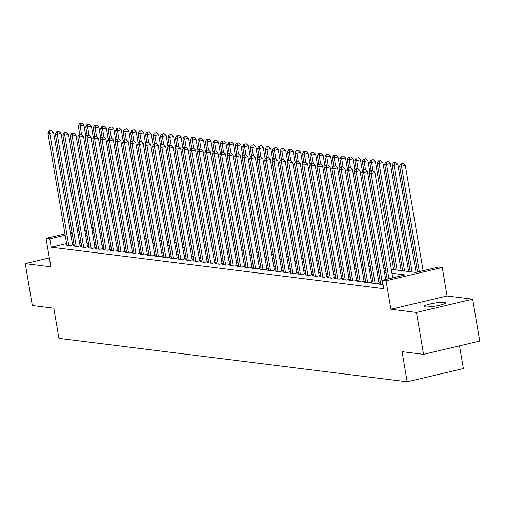 <?xml version="1.0" encoding="UTF-8"?>
<svg xmlns="http://www.w3.org/2000/svg" width="505" height="505" viewBox="0 0 505 505"><rect width="100%" height="100%" fill="white"/><g stroke="black" fill="none" stroke-linecap="round" stroke-linejoin="round"><path stroke-width="0.76" d="M444.577 302.312A10.984 1.528 -9.6 0 0 432.28 303.53A10.984 1.528 -9.6 0 0 424.03 306.44A10.984 1.528 -9.6 0 0 425.141 306.901A10.984 1.528 -9.6 0 0 437.437 305.683A10.984 1.528 -9.6 0 0 445.688 302.779A10.984 1.528 -9.6 0 0 444.577 302.312M391.306 269.373L415.741 272.422L438.517 267.044L442.254 267.511L386.072 280.78L382.335 280.313L405.111 274.935L391.968 273.293M447.07 295.993L390.889 309.262L416.486 312.456L423.569 354.34L479.75 341.071L472.667 299.187L447.07 295.993L442.254 267.511M459.525 345.849L463.363 368.549L407.181 381.818L58.921 338.363L53.82 308.208L32.333 305.525L25.25 263.642L50.847 266.836L46.031 238.354L64.949 233.884M412.061 271.961L394.026 165.312L392.158 165.078L410.193 271.734L408.621 271.513M402.719 270.781L401.147 270.579M397.113 270.099L379.078 163.45L377.21 163.216L395.245 269.866L393.673 269.651M416.486 312.456L472.667 299.187M49.345 257.948L25.25 263.642M380.669 283.886L379.438 284.176L383.061 284.631M373.195 282.952L371.964 283.248L376.446 283.804L380.246 282.907L378.939 282.743M365.721 282.024L364.49 282.314L368.972 282.869L372.772 281.973L371.465 281.815M358.247 281.089L357.016 281.38L361.504 281.941L365.298 281.045L363.991 280.881M350.773 280.155L349.542 280.445L354.03 281.007L357.824 280.111L356.517 279.947M343.299 279.227L342.068 279.517L346.556 280.073L350.35 279.177L349.043 279.012M335.831 278.293L334.6 278.583L339.082 279.145L342.876 278.249L341.569 278.085M328.357 277.359L327.126 277.649L331.608 278.211L335.402 277.314L334.095 277.15M320.883 276.424L319.652 276.721L324.134 277.277L327.928 276.38L326.621 276.216M313.409 275.496L312.178 275.787L316.66 276.342L320.454 275.446L319.147 275.288M305.935 274.562L304.704 274.853L309.186 275.414L312.986 274.518L311.673 274.354M298.461 273.628L297.23 273.918L301.712 274.48L305.512 273.584L304.199 273.42M290.987 272.7L289.756 272.99L294.238 273.546L298.038 272.649L296.732 272.485M283.513 271.766L282.282 272.056L286.771 272.618L290.564 271.722L289.258 271.557M276.039 270.832L274.808 271.122L279.297 271.684L283.09 270.787L281.784 270.623M268.565 269.897L267.334 270.188L271.823 270.749L275.616 269.853L274.31 269.689M261.091 268.969L259.86 269.26L264.349 269.815L268.142 268.919L266.836 268.761M253.624 268.035L252.393 268.325L256.875 268.887L260.668 267.991L259.362 267.827M246.15 267.101L244.919 267.391L249.401 267.953L253.194 267.057L251.888 266.892M238.676 266.173L237.445 266.463L241.927 267.019L245.72 266.122L244.414 265.958M231.202 265.239L229.971 265.529L234.453 266.091L238.253 265.194L236.94 265.03M223.728 264.304L222.497 264.595L226.979 265.157L230.779 264.26L229.466 264.096M216.254 263.37L215.023 263.661L219.505 264.222L223.305 263.326L221.998 263.162M208.78 262.442L207.549 262.733L212.031 263.288L215.831 262.392L214.524 262.234M201.306 261.508L200.075 261.798L204.563 262.36L208.357 261.464L207.05 261.3M193.832 260.574L192.601 260.864L197.089 261.426L200.883 260.529L199.576 260.365M186.358 259.646L185.127 259.936L189.615 260.492L193.409 259.595L192.102 259.431M178.884 258.712L177.653 259.002L182.141 259.564L185.935 258.661L184.628 258.503M171.416 257.777L170.185 258.068L174.667 258.629L178.461 257.733L177.154 257.569M163.942 256.843L162.711 257.133L167.193 257.695L170.987 256.799L169.68 256.635M156.468 255.915L155.237 256.205L159.719 256.761L163.513 255.865L162.206 255.7M148.994 254.981L147.763 255.271L152.245 255.833L156.045 254.937L154.732 254.773M141.52 254.047L140.289 254.337L144.771 254.899L148.571 254.002L147.258 253.838M134.046 253.119L132.815 253.409L137.297 253.964L141.097 253.068L139.79 252.904M126.572 252.184L125.341 252.475L129.823 253.03L133.623 252.134L132.316 251.976M119.098 251.25L117.867 251.541L122.355 252.102L126.149 251.206L124.842 251.042M111.624 250.316L110.393 250.606L114.881 251.168L118.675 250.272L117.368 250.108M104.15 249.388L102.919 249.678L107.407 250.234L111.201 249.337L109.894 249.173M96.676 248.454L95.445 248.744L99.933 249.306L103.727 248.409L102.42 248.245M89.208 247.519L87.977 247.81L92.459 248.372L96.253 247.475L94.946 247.311M81.734 246.585L80.503 246.882L84.985 247.437L88.779 246.541L87.472 246.377M74.26 245.657L73.029 245.948L77.511 246.503L81.305 245.607L79.998 245.449M66.591 243.555L51.182 247.191L383.749 288.69L382.335 280.313M380.012 280.004L378.441 279.808M372.538 279.069L370.967 278.874M365.065 278.135L363.493 277.939M357.591 277.207L356.019 277.011M350.116 276.273L348.545 276.077M342.642 275.339L341.071 275.143M335.168 274.404L333.597 274.209M327.701 273.476L326.123 273.281M320.227 272.542L318.655 272.346M312.753 271.608L311.181 271.412M305.279 270.68L303.707 270.484M297.805 269.746L296.233 269.55M290.331 268.811L288.759 268.616M282.857 267.877L281.285 267.682M275.383 266.949L273.811 266.754M267.909 266.015L266.337 265.819M260.435 265.081L258.863 264.885M252.961 264.153L251.389 263.951M245.493 263.219L243.915 263.023M238.019 262.284L236.447 262.089M230.545 261.35L228.973 261.154M223.071 260.422L221.499 260.226M215.597 259.488L214.025 259.292M208.123 258.554L206.551 258.358M200.649 257.626L199.077 257.424M193.175 256.691L191.603 256.496M185.701 255.757L184.129 255.562M178.227 254.823L176.655 254.627M170.753 253.895L169.181 253.699M163.285 252.961L161.707 252.765M155.811 252.027L154.24 251.831M148.337 251.099L146.766 250.897M140.863 250.164L139.292 249.969M133.389 249.23L131.818 249.034M125.915 248.296L124.344 248.1M118.441 247.368L116.87 247.172M110.967 246.434L109.396 246.238M103.493 245.499L101.922 245.304M96.019 244.565L94.448 244.369M88.545 243.637L86.974 243.442M81.078 242.703L79.506 242.507M73.623 241.895L72.146 242.242M66.786 244.723L65.555 245.013L70.037 245.575L73.837 244.679L72.524 244.515M390.889 309.262L386.072 280.78M51.182 247.191L49.768 238.814L46.031 238.354M423.569 354.34L402.081 351.663L407.181 381.818M84.897 231.145L86.469 231.34M92.371 232.073L93.943 232.275M99.845 233.007L101.417 233.203M107.319 233.941L108.891 234.137M114.793 234.875L116.365 235.071M122.26 235.803L123.839 235.999M129.734 236.738L131.306 236.933M137.209 237.672L138.78 237.868M144.682 238.606L146.254 238.802M152.156 239.534L153.728 239.73M159.63 240.468L161.202 240.664M167.105 241.403L168.676 241.598M174.578 242.331L176.15 242.526M182.052 243.265L183.624 243.46M189.526 244.199L191.098 244.395M197 245.133L198.572 245.329M204.468 246.061L206.046 246.257M211.942 246.995L213.514 247.191M219.416 247.93L220.988 248.125M226.89 248.858L228.462 249.053M234.364 249.792L235.936 249.988M241.838 250.726L243.41 250.922M249.312 251.66L250.884 251.856M256.786 252.588L258.358 252.784M264.26 253.523L265.832 253.718M271.734 254.457L273.306 254.653M279.208 255.385L280.78 255.581M286.676 256.319L288.254 256.515M294.15 257.253L295.722 257.449M301.624 258.188L303.196 258.383M309.098 259.115L310.67 259.311M316.572 260.05L318.144 260.245M324.046 260.984L325.618 261.18M331.52 261.912L333.092 262.114M338.994 262.846L340.566 263.042M346.468 263.78L348.04 263.976M353.942 264.715L355.514 264.91M361.416 265.643L362.988 265.838M368.884 266.577L370.462 266.773M376.358 267.511L377.929 267.707M383.832 268.439L385.403 268.641M93.311 228.531L91.828 228.885M86.273 230.198L84.796 230.545M70.504 232.571L71.988 232.218M77.543 230.911L79.02 230.558M84.575 229.245L86.058 228.898M91.613 227.585L93.09 227.237M72.209 233.518L70.725 233.865M65.17 235.178L49.768 238.814M386.066 272.555L384.494 272.359M378.592 271.627L377.02 271.431M371.124 270.693L369.546 270.497M363.651 269.758L362.079 269.563M356.176 268.83L354.605 268.628M348.702 267.896L347.131 267.7M341.228 266.962L339.657 266.766M333.755 266.028L332.183 265.832M326.28 265.1L324.709 264.904M318.807 264.166L317.235 263.97M311.332 263.231L309.761 263.036M303.858 262.297L302.287 262.101M296.385 261.369L294.813 261.173M288.917 260.435L287.339 260.239M281.443 259.501L279.871 259.305M273.969 258.573L272.397 258.377M266.495 257.638L264.923 257.443M259.021 256.704L257.449 256.508M251.547 255.77L249.975 255.574M244.073 254.842L242.501 254.646M236.599 253.908L235.027 253.712M229.125 252.973L227.553 252.778M221.651 252.045L220.079 251.85M214.177 251.111L212.605 250.916M206.709 250.177L205.131 249.981M199.235 249.243L197.663 249.047M191.761 248.315L190.189 248.119M184.287 247.381L182.715 247.185M176.813 246.446L175.241 246.251M169.339 245.518L167.767 245.316M161.865 244.584L160.293 244.388M154.391 243.65L152.819 243.454M146.917 242.716L145.345 242.52M139.443 241.788L137.871 241.592M131.969 240.853L130.397 240.658M124.501 239.919L122.923 239.723M117.027 238.991L115.456 238.789M109.553 238.057L107.982 237.861M102.079 237.123L100.508 236.927M94.605 236.189L93.034 235.993M87.131 235.261L85.56 235.065M79.657 234.326L78.086 234.131M72.606 244.969L53.568 132.424L49.774 133.32L68.73 245.411M49.982 130.808L51.497 130.448L49.237 130.713L49.982 130.808L49.774 133.32L47.906 133.086L66.862 245.177M53.568 132.424L51.497 130.448M49.237 130.713L47.906 133.086M85.869 136.685L83.937 125.253L80.143 126.149L78.275 125.915L79.689 134.311M81.52 134.292L80.143 126.149L80.352 123.63L81.867 123.277L80.352 123.63M78.275 125.915L79.601 123.542M81.867 123.277L83.937 125.253M80.074 245.903L61.042 133.358L57.248 134.254L76.204 246.345M57.456 131.736L58.971 131.376L56.705 131.647L57.456 131.736L57.248 134.254L55.38 134.021L74.336 246.112M61.042 133.358L58.971 131.376M56.705 131.647L55.38 134.021M87.548 246.831L68.516 134.292L64.722 135.189L83.678 247.273M64.93 132.67L66.445 132.31L64.179 132.575L64.93 132.67L64.722 135.189L62.854 134.955L81.81 247.04M68.516 134.292L66.445 132.31M64.179 132.575L62.854 134.955M95.022 247.766L75.99 135.22L72.19 136.116L91.153 248.207M72.404 133.604L73.919 133.244L71.653 133.509L72.404 133.604L72.19 136.116L70.321 135.889L89.284 247.974M75.99 135.22L73.919 133.244M71.653 133.509L70.321 135.889M102.496 248.7L83.464 136.154L79.664 137.051L98.627 249.142M79.878 134.532L81.393 134.178L79.127 134.444L79.878 134.532L79.664 137.051L77.795 136.817L96.758 248.908M83.464 136.154L81.393 134.178M79.127 134.444L77.795 136.817M93.343 137.612L91.411 126.187L87.611 127.083L85.743 126.85L87.163 135.239M88.994 135.226L87.611 127.083L87.826 124.565L89.341 124.205L87.826 124.565M85.743 126.85L87.075 124.47M89.341 124.205L91.411 126.187M100.817 138.547L98.885 127.121L95.085 128.018L93.217 127.784L94.637 136.173M96.468 136.161L95.085 128.018L95.3 125.499L96.815 125.139L95.3 125.499M93.217 127.784L94.549 125.404M96.815 125.139L98.885 127.121M108.291 139.481L106.359 128.049L102.559 128.945L100.691 128.712L102.111 137.107M103.942 137.095L102.559 128.945L102.774 126.433L104.289 126.073L102.774 126.433M100.691 128.712L102.023 126.338M104.289 126.073L106.359 128.049M115.765 140.409L113.833 128.983L110.033 129.88L108.165 129.646L109.585 138.035M111.409 138.023L110.033 129.88L110.241 127.361L111.763 127.007L110.241 127.361M108.165 129.646L109.497 127.273M111.763 127.007L113.833 128.983M109.97 249.628L90.938 137.089L87.138 137.985L106.101 250.07M87.346 135.466L88.867 135.106L86.601 135.372L87.346 135.466L87.138 137.985L85.269 137.751L104.232 249.842M90.938 137.089L88.867 135.106M86.601 135.372L85.269 137.751M123.239 141.343L121.301 129.918L117.507 130.814L115.639 130.58L117.059 138.97M118.883 138.957L117.507 130.814L117.715 128.295L119.237 127.935L117.715 128.295M115.639 130.58L116.971 128.201M119.237 127.935L121.301 129.918M117.444 250.562L98.406 138.023L94.612 138.919L113.568 251.004M94.82 136.4L96.341 136.041L94.075 136.306L94.82 136.4L94.612 138.919L92.743 138.686L111.7 250.77M98.406 138.023L96.341 136.041M94.075 136.306L92.743 138.686M130.713 142.277L128.775 130.845L124.981 131.748L123.113 131.515L124.533 139.904M126.357 139.891L124.981 131.748L125.189 129.23L126.711 128.87L125.189 129.23M123.113 131.515L124.445 129.135M126.711 128.87L128.775 130.845M124.918 251.496L105.88 138.951L102.086 139.847L121.042 251.938M102.294 137.335L103.815 136.975L101.549 137.24L102.294 137.335L102.086 139.847L100.217 139.614L119.174 251.705M105.88 138.951L103.815 136.975M101.549 137.24L100.217 139.614M138.181 143.212L136.249 131.78L132.455 132.676L130.587 132.443L132.007 140.838M133.831 140.819L132.455 132.676L132.663 130.157L134.185 129.804L132.663 130.157M130.587 132.443L131.919 130.069M134.185 129.804L136.249 131.78M132.392 252.431L113.354 139.885L109.56 140.781L128.516 252.872M109.768 138.263L111.289 137.909L109.023 138.174L109.768 138.263L109.56 140.781L107.691 140.548L126.648 252.639M113.354 139.885L111.289 137.909M109.023 138.174L107.691 140.548M145.655 144.14L143.723 132.714L139.929 133.61L138.061 133.377L139.481 141.766M141.305 141.754L139.929 133.61L140.137 131.092L141.659 130.732L140.137 131.092M138.061 133.377L139.393 130.997M141.659 130.732L143.723 132.714M139.866 253.358L120.828 140.819L117.034 141.716L135.99 253.8M117.242 139.197L118.763 138.837L116.497 139.102L117.242 139.197L117.034 141.716L115.165 141.482L134.122 253.567M120.828 140.819L118.763 138.837M116.497 139.102L115.165 141.482M153.129 145.074L151.197 133.648L147.403 134.545L145.535 134.311L146.955 142.7M148.779 142.688L147.403 134.545L147.612 132.026L149.133 131.666L147.612 132.026M145.535 134.311L146.867 131.931M149.133 131.666L151.197 133.648M147.34 254.293L128.302 141.747L124.508 142.644L143.464 254.735M124.716 140.131L126.237 139.771L123.971 140.036L124.716 140.131L124.508 142.644L122.639 142.416L141.596 254.501M128.302 141.747L126.237 139.771M123.971 140.036L122.639 142.416M160.603 146.008L158.671 134.576L154.877 135.473L153.009 135.239L154.423 143.635M156.253 143.622L154.877 135.473L155.085 132.96L156.601 132.6L155.085 132.96M153.009 135.239L154.334 132.865M156.601 132.6L158.671 134.576M154.808 255.227L135.776 142.681L131.982 143.578L150.938 255.669M132.19 141.059L133.705 140.706L131.445 140.971L132.19 141.059L131.982 143.578L130.113 143.344L149.07 255.435M135.776 142.681L133.705 140.706M131.445 140.971L130.113 143.344M168.077 146.936L166.145 135.51L162.351 136.407L160.483 136.173L161.897 144.569M163.727 144.55L162.351 136.407L162.559 133.888L164.075 133.535L162.559 133.888M160.483 136.173L161.808 133.8M164.075 133.535L166.145 135.51M162.282 256.155L143.25 143.616L139.456 144.512L158.412 256.603M139.664 141.993L141.179 141.634L138.913 141.899L139.664 141.993L139.456 144.512L137.587 144.279L156.544 256.37M143.25 143.616L141.179 141.634M138.913 141.899L137.587 144.279M175.551 147.87L173.619 136.445L169.819 137.341L167.95 137.107L169.371 145.497M171.201 145.484L169.819 137.341L170.034 134.822L171.548 134.463L170.034 134.822M167.95 137.107L169.282 134.728M171.548 134.463L173.619 136.445M169.756 257.089L150.724 144.55L146.923 145.446L165.886 257.531M147.138 142.928L148.653 142.568L146.387 142.833L147.138 142.928L146.923 145.446L145.061 145.213L164.018 257.298M150.724 144.55L148.653 142.568M146.387 142.833L145.061 145.213M183.025 148.805L181.093 137.379L177.293 138.275L175.424 138.042L176.845 146.431M178.675 146.418L177.293 138.275L177.507 135.757L179.023 135.397L177.507 135.757M175.424 138.042L176.756 135.662M179.023 135.397L181.093 137.379M177.23 258.023L158.198 145.478L154.397 146.374L173.36 258.465M154.612 143.862L156.127 143.502L153.861 143.767L154.612 143.862L154.397 146.374L152.529 146.141L171.492 258.232M158.198 145.478L156.127 143.502M153.861 143.767L152.529 146.141M190.499 149.739L188.567 138.307L184.767 139.203L182.898 138.97L184.319 147.365M186.143 147.353L184.767 139.203L184.982 136.691L186.496 136.331L184.982 136.691M182.898 138.97L184.23 136.596M186.496 136.331L188.567 138.307M184.704 258.958L165.672 146.412L161.871 147.309L180.834 259.4M162.086 144.79L163.601 144.436L161.335 144.701L162.086 144.79L161.871 147.309L160.003 147.075L178.966 259.166M165.672 146.412L163.601 144.436M161.335 144.701L160.003 147.075M197.973 150.667L196.041 139.241L192.241 140.137L190.372 139.904L191.793 148.293M193.617 148.281L192.241 140.137L192.449 137.619L193.97 137.259L192.449 137.619M190.372 139.904L191.704 137.524M193.97 137.259L196.041 139.241M192.178 259.886L173.146 147.346L169.345 148.243L188.308 260.327M169.554 145.724L171.075 145.364L168.809 145.629L169.554 145.724L169.345 148.243L167.477 148.009L186.44 260.094M173.146 147.346L171.075 145.364M168.809 145.629L167.477 148.009M205.447 151.601L203.509 140.175L199.715 141.072L197.846 140.838L199.267 149.227M201.091 149.215L199.715 141.072L199.923 138.553L201.445 138.193L199.923 138.553M197.846 140.838L199.178 138.458M201.445 138.193L203.509 140.175M199.652 260.82L180.613 148.274L176.819 149.177L195.776 261.262M177.028 146.658L178.549 146.298L176.283 146.564L177.028 146.658L176.819 149.177L174.951 148.943L193.907 261.028M180.613 148.274L178.549 146.298M176.283 146.564L174.951 148.943M212.921 152.535L210.983 141.103L207.189 142L205.32 141.766L206.741 150.162M208.565 150.149L207.189 142L207.397 139.487L208.918 139.127L207.397 139.487M205.32 141.766L206.652 139.393M208.918 139.127L210.983 141.103M207.126 261.754L188.087 149.209L184.293 150.105L203.25 262.196M184.502 147.586L186.023 147.233L183.757 147.498L184.502 147.586L184.293 150.105L182.425 149.871L201.381 261.962M188.087 149.209L186.023 147.233M183.757 147.498L182.425 149.871M220.388 153.463L218.457 142.038L214.663 142.934L212.794 142.7L214.215 151.096M216.039 151.077L214.663 142.934L214.871 140.415L216.393 140.062L214.871 140.415M212.794 142.7L214.126 140.327M216.393 140.062L218.457 142.038M214.6 262.682L195.561 150.143L191.767 151.039L210.724 263.13M191.976 148.52L193.497 148.161L191.231 148.426L191.976 148.52L191.767 151.039L189.899 150.806L208.855 262.897M195.561 150.143L193.497 148.161M191.231 148.426L189.899 150.806M227.862 154.397L225.931 142.972L222.137 143.868L220.268 143.635L221.689 152.024M223.513 152.011L222.137 143.868L222.345 141.349L223.866 140.99L222.345 141.349M220.268 143.635L221.6 141.255M223.866 140.99L225.931 142.972M222.074 263.616L203.035 151.077L199.241 151.973L218.198 264.058M199.45 149.455L200.971 149.095L198.705 149.36L199.45 149.455L199.241 151.973L197.373 151.74L216.329 263.825M203.035 151.077L200.971 149.095M198.705 149.36L197.373 151.74M235.336 155.332L233.405 143.906L229.611 144.802L227.742 144.569L229.163 152.958M230.987 152.946L229.611 144.802L229.819 142.284L231.34 141.924L229.819 142.284M227.742 144.569L229.074 142.189M231.34 141.924L233.405 143.906M229.548 264.551L210.509 152.005L206.715 152.901L225.672 264.992M206.924 150.389L208.445 150.029L206.179 150.294L206.924 150.389L206.715 152.901L204.847 152.668L223.803 264.759M210.509 152.005L208.445 150.029M206.179 150.294L204.847 152.668M242.81 156.266L240.879 144.834L237.085 145.73L235.216 145.497L236.63 153.892M238.461 153.88L237.085 145.73L237.293 143.218L238.808 142.858L237.293 143.218M235.216 145.497L236.542 143.123M238.808 142.858L240.879 144.834M237.015 265.485L217.983 152.939L214.189 153.836L233.146 265.927M214.398 151.317L215.913 150.963L213.653 151.229L214.398 151.317L214.189 153.836L212.321 153.602L231.277 265.693M217.983 152.939L215.913 150.963M213.653 151.229L212.321 153.602M250.284 157.194L248.353 145.768L244.559 146.665L242.69 146.431L244.104 154.82M245.935 154.808L244.559 146.665L244.767 144.146L246.282 143.786L244.767 144.146M242.69 146.431L244.016 144.051M246.282 143.786L248.353 145.768M244.489 266.413L225.457 153.873L221.663 154.77L240.62 266.855M221.872 152.251L223.387 151.891L221.121 152.156L221.872 152.251L221.663 154.77L219.795 154.536L238.751 266.621M225.457 153.873L223.387 151.891M221.121 152.156L219.795 154.536M257.758 158.128L255.827 146.702L252.027 147.599L250.158 147.365L251.578 155.755M253.409 155.742L252.027 147.599L252.241 145.08L253.756 144.72L252.241 145.08M250.158 147.365L251.49 144.986M253.756 144.72L255.827 146.702M251.963 267.347L232.931 154.808L229.131 155.704L248.094 267.789M229.346 153.185L230.861 152.826L228.595 153.091L229.346 153.185L229.131 155.704L227.269 155.471L246.225 267.555M232.931 154.808L230.861 152.826M228.595 153.091L227.269 155.471M265.232 159.062L263.301 147.63L259.501 148.527L257.632 148.293L259.052 156.689M260.883 156.676L259.501 148.527L259.715 146.014L261.23 145.655L259.715 146.014M257.632 148.293L258.964 145.92M261.23 145.655L263.301 147.63M259.437 268.281L240.405 155.736L236.605 156.632L255.568 268.723M236.82 154.12L238.335 153.76L236.069 154.025L236.82 154.12L236.605 156.632L234.737 156.398L253.699 268.49M240.405 155.736L238.335 153.76M236.069 154.025L234.737 156.398M266.911 269.209L247.879 156.67L244.079 157.566L263.042 269.657M244.294 155.048L245.809 154.688L243.543 154.953L244.294 155.048L244.079 157.566L242.211 157.333L261.173 269.424M247.879 156.67L245.809 154.688M243.543 154.953L242.211 157.333M274.385 270.143L255.353 157.604L251.553 158.501L270.516 270.585M251.761 155.982L253.283 155.622L251.017 155.887L251.761 155.982L251.553 158.501L249.685 158.267L268.647 270.352M255.353 157.604L253.283 155.622M251.017 155.887L249.685 158.267M272.706 159.99L270.775 148.565L266.975 149.461L265.106 149.227L266.526 157.623M268.351 157.604L266.975 149.461L267.189 146.942L268.704 146.589L267.189 146.942M265.106 149.227L266.438 146.854M268.704 146.589L270.775 148.565M280.18 160.925L278.249 149.499L274.449 150.395L272.58 150.162L274 158.551M275.825 158.538L274.449 150.395L274.657 147.877L276.178 147.517L274.657 147.877M272.58 150.162L273.912 147.782M276.178 147.517L278.249 149.499M287.654 161.859L285.716 150.433L281.923 151.33L280.054 151.096L281.474 159.485M283.299 159.473L281.923 151.33L282.131 148.811L283.652 148.451L282.131 148.811M280.054 151.096L281.386 148.716M283.652 148.451L285.716 150.433M281.859 271.078L262.821 158.532L259.027 159.428L277.984 271.52M259.235 156.916L260.757 156.556L258.491 156.821L259.235 156.916L259.027 159.428L257.159 159.195L276.115 271.286M262.821 158.532L260.757 156.556M258.491 156.821L257.159 159.195M295.128 162.793L293.19 151.361L289.397 152.257L287.528 152.024L288.948 160.42M290.773 160.407L289.397 152.257L289.605 149.745L291.126 149.385L289.605 149.745M287.528 152.024L288.86 149.65M291.126 149.385L293.19 151.361M289.333 272.012L270.295 159.466L266.501 160.363L285.458 272.454M266.709 157.844L268.231 157.491L265.965 157.756L266.709 157.844L266.501 160.363L264.633 160.129L283.589 272.22M270.295 159.466L268.231 157.491M265.965 157.756L264.633 160.129M302.596 163.721L300.664 152.295L296.871 153.192L295.002 152.958L296.422 161.347M298.247 161.335L296.871 153.192L297.079 150.673L298.6 150.313L297.079 150.673M295.002 152.958L296.334 150.585M298.6 150.313L300.664 152.295M296.807 272.94L277.769 160.401L273.975 161.297L292.932 273.382M274.183 158.778L275.705 158.418L273.439 158.684L274.183 158.778L273.975 161.297L272.107 161.063L291.063 273.148M277.769 160.401L275.705 158.418M273.439 158.684L272.107 161.063M310.07 164.655L308.138 153.23L304.345 154.126L302.476 153.892L303.896 162.282M305.721 162.269L304.345 154.126L304.553 151.607L306.074 151.248L304.553 151.607M302.476 153.892L303.808 151.513M306.074 151.248L308.138 153.23M304.281 273.874L285.243 161.335L281.449 162.231L300.406 274.316M281.657 159.713L283.179 159.353L280.913 159.618L281.657 159.713L281.449 162.231L279.581 161.998L298.537 274.082M285.243 161.335L283.179 159.353M280.913 159.618L279.581 161.998M317.544 165.589L315.612 154.158L311.819 155.054L309.95 154.827L311.37 163.216M313.195 163.203L311.819 155.054L312.027 152.542L313.548 152.182L312.027 152.542M309.95 154.827L311.282 152.447M313.548 152.182L315.612 154.158M311.755 274.808L292.717 162.263L288.923 163.159L307.88 275.25M289.131 160.647L290.653 160.287L288.387 160.552L289.131 160.647L288.923 163.159L287.055 162.926L306.011 275.017M292.717 162.263L290.653 160.287M288.387 160.552L287.055 162.926M325.018 166.524L323.086 155.092L319.293 155.988L317.424 155.755L318.838 164.15M320.669 164.131L319.293 155.988L319.501 153.47L321.016 153.116L319.501 153.47M317.424 155.755L318.75 153.381M321.016 153.116L323.086 155.092M319.223 275.736L300.191 163.197L296.397 164.093L315.354 276.184M296.605 161.575L298.12 161.215L295.861 161.48L296.605 161.575L296.397 164.093L294.529 163.86L313.485 275.951M300.191 163.197L298.12 161.215M295.861 161.48L294.529 163.86M332.492 167.452L330.56 156.026L326.767 156.922L324.898 156.689L326.312 165.078M328.143 165.066L326.767 156.922L326.975 154.404L328.49 154.044L326.975 154.404M324.898 156.689L326.224 154.309M328.49 154.044L330.56 156.026M326.697 276.671L307.665 164.131L303.871 165.028L322.828 277.112M304.079 162.509L305.594 162.149L303.328 162.414L304.079 162.509L303.871 165.028L302.003 164.794L320.959 276.879M307.665 164.131L305.594 162.149M303.328 162.414L302.003 164.794M339.966 168.386L338.034 156.96L334.234 157.857L332.366 157.623L333.786 166.012M335.617 166L334.234 157.857L334.449 155.338L335.964 154.978L334.449 155.338M332.366 157.623L333.698 155.243M335.964 154.978L338.034 156.96M334.171 277.605L315.139 165.059L311.339 165.956L330.302 278.047M311.553 163.443L313.068 163.083L310.802 163.349L311.553 163.443L311.339 165.956L309.47 165.722L328.433 277.813M315.139 165.059L313.068 163.083M310.802 163.349L309.47 165.722M347.44 169.32L345.508 157.888L341.708 158.785L339.84 158.551L341.26 166.947M343.091 166.934L341.708 158.785L341.923 156.272L343.438 155.912L341.923 156.272M339.84 158.551L341.172 156.178M343.438 155.912L345.508 157.888M341.645 278.539L322.613 165.993L318.813 166.89L337.776 278.981M319.027 164.371L320.542 164.018L318.276 164.283L319.027 164.371L318.813 166.89L316.944 166.656L335.907 278.747M322.613 165.993L320.542 164.018M318.276 164.283L316.944 166.656M354.914 170.248L352.982 158.822L349.182 159.719L347.314 159.485L348.734 167.875M350.558 167.862L349.182 159.719L349.391 157.2L350.912 156.847L349.391 157.2M347.314 159.485L348.646 157.112M350.912 156.847L352.982 158.822M349.119 279.467L330.087 166.928L326.287 167.824L345.25 279.909M326.501 165.305L328.016 164.946L325.75 165.211L326.501 165.305L326.287 167.824L324.418 167.591L343.381 279.682M330.087 166.928L328.016 164.946M325.75 165.211L324.418 167.591M362.388 171.182L360.456 159.757L356.656 160.653L354.788 160.42L356.208 168.809M358.032 168.796L356.656 160.653L356.865 158.134L358.386 157.775L356.865 158.134M354.788 160.42L356.12 158.04M358.386 157.775L360.456 159.757M356.593 280.401L337.561 167.862L333.761 168.758L352.717 280.843M333.969 166.24L335.49 165.88L333.224 166.145L333.969 166.24L333.761 168.758L331.892 168.525L350.855 280.61M337.561 167.862L335.49 165.88M333.224 166.145L331.892 168.525M369.862 172.117L367.924 160.685L364.13 161.581L362.262 161.354L363.682 169.743M365.506 169.73L364.13 161.581L364.339 159.069L365.86 158.709L364.339 159.069M362.262 161.354L363.594 158.974M365.86 158.709L367.924 160.685M364.067 281.335L345.029 168.79L341.235 169.686L360.191 281.777M341.443 167.174L342.964 166.814L340.698 167.079L341.443 167.174L341.235 169.686L339.366 169.453L358.323 281.544M345.029 168.79L342.964 166.814M340.698 167.079L339.366 169.453M393.673 269.67L375.398 161.619L371.604 162.515L369.736 162.282L371.156 170.677M372.98 170.658L371.604 162.515L371.813 159.997L373.334 159.643L371.813 159.997M369.736 162.282L371.068 159.908M373.334 159.643L375.398 161.619M371.541 282.263L352.503 169.724L348.709 170.621L367.665 282.712M348.917 168.102L350.438 167.742L348.172 168.014L348.917 168.102L348.709 170.621L346.84 170.387L365.797 282.478M352.503 169.724L350.438 167.742M348.172 168.014L346.84 170.387M401.147 270.604L382.872 162.553L379.078 163.45L379.287 160.931L380.808 160.571L379.287 160.931M377.21 163.216L378.542 160.836M380.808 160.571L382.872 162.553M379.015 283.198L359.977 170.658L356.183 171.555L375.139 283.64M356.391 169.036L357.912 168.676L355.646 168.941L356.391 169.036L356.183 171.555L354.314 171.321L373.271 283.406M359.977 170.658L357.912 168.676M355.646 168.941L354.314 171.321M408.621 271.532L390.346 163.487L386.552 164.384L384.684 164.15L402.719 270.8M404.587 271.034L386.552 164.384L386.761 161.865L388.282 161.505L386.761 161.865M384.684 164.15L386.016 161.77M388.282 161.505L390.346 163.487M385.706 279.517L367.451 171.586L363.657 172.483L382.613 284.574M363.865 169.97L365.386 169.611L363.12 169.876L363.865 169.97L363.657 172.483L361.788 172.255L380.745 284.34M367.451 171.586L365.386 169.611M363.12 169.876L361.788 172.255M416.076 272.346L397.82 164.415L394.026 165.312L394.235 162.799L395.75 162.44L394.235 162.799M392.158 165.078L393.49 162.705M395.75 162.44L397.82 164.415M392.738 277.851L374.925 172.521L371.131 173.417L388.945 278.747M371.339 170.898L372.86 170.545L370.594 170.81L371.339 170.898L371.131 173.417L369.262 173.183L387.183 279.164M374.925 172.521L372.86 170.545M370.594 170.81L369.262 173.183M423.108 270.68L405.294 165.35L401.5 166.246L399.632 166.012L417.553 271.993M419.314 271.576L401.5 166.246L401.709 163.727L403.224 163.374L401.709 163.727M399.632 166.012L400.957 163.639M403.224 163.374L405.294 165.35"/></g></svg>
